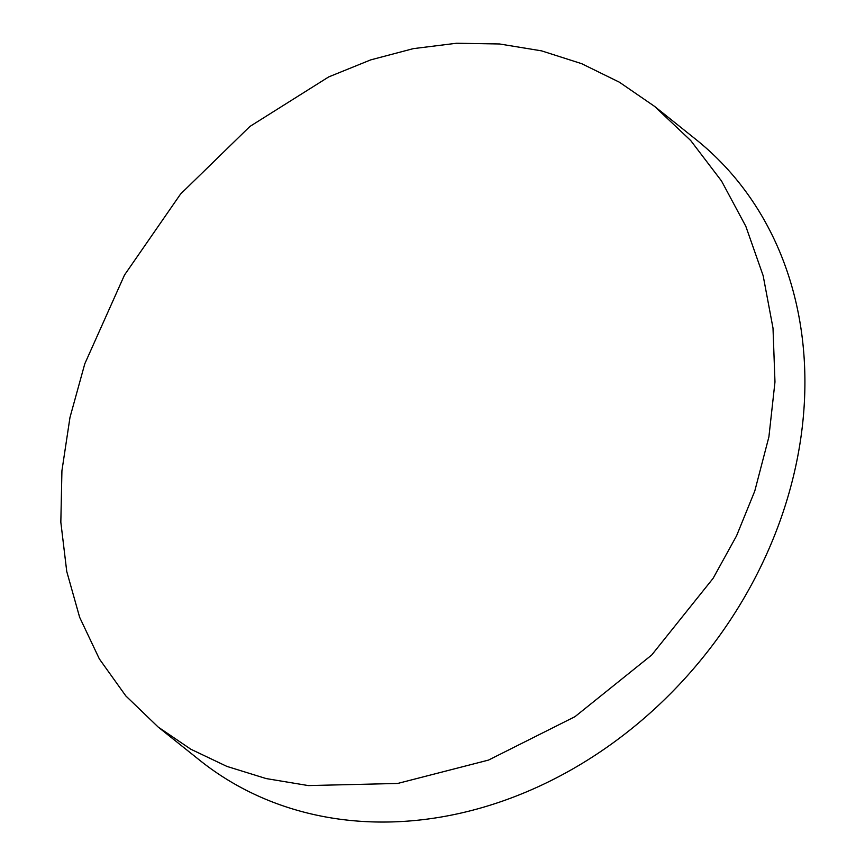 <?xml version="1.0" encoding="UTF-8"?>
<svg xmlns="http://www.w3.org/2000/svg" width="865" height="865" viewBox="0 0 865 865"><rect width="100%" height="100%" fill="white"/><g stroke="black" fill="none" stroke-linecap="round" stroke-linejoin="round"><path stroke-width="1.3" d="M754.767 491.082L736.548 535.857L713.106 578.339L651.702 655.032L574.976 716.674L488.476 760.097L397.705 783.452L308.351 785.582L266.139 778.565L226.879 766.39L190.819 749.22L158.252 727.119L125.803 695.903L99.356 658.935L79.645 617.296L66.746 571.462L60.831 522.19L61.923 470.765L69.978 417.438L84.792 363.797L124.517 274.994L180.58 194.03L249.899 126.463L328.711 76.909L370.728 59.88L413.329 48.635L456.579 43.25L499.527 43.974L541.566 50.862L581.626 63.664L619.405 82.207L654.502 106.33L690.724 140.552L721.54 181.023L745.825 226.316L763.157 275.697L773.007 328.116L774.975 381.995L768.899 436.901L754.767 491.082M654.502 106.33L695.806 139.351A397.381 329.046 128.6 0 1 782.674 513.388A397.381 329.046 128.6 0 1 199.556 760.14L158.252 727.119"/></g></svg>
